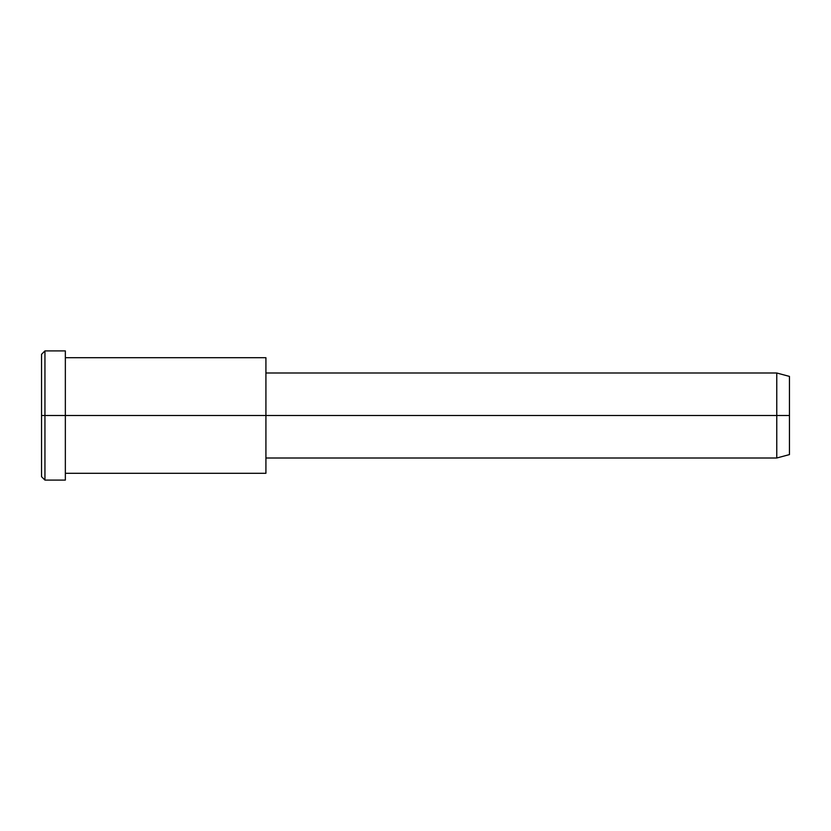 <?xml version="1.0" encoding="UTF-8"?>
<svg xmlns="http://www.w3.org/2000/svg" width="831" height="831" viewBox="0 0 831 831"><rect width="100%" height="100%" fill="white"/><g stroke="black" fill="none" stroke-linecap="round" stroke-linejoin="round"><path stroke-width="1.25" d="M265.92 365.453L265.92 415.5L265.92 357.704L65.348 357.704L65.348 415.5L65.348 350.911L44.947 350.911L41.55 354.307L41.55 415.5L44.947 415.5L41.55 415.5L41.55 476.693L44.947 480.089L44.947 350.911L44.947 480.089L65.348 480.089L65.348 415.5L65.348 473.296L265.92 473.296L265.92 415.5L265.92 457.995L776.767 457.995L776.767 415.5L789.45 415.5L789.45 376.401L776.767 373.005L776.767 457.995L789.45 454.599L789.45 415.5L776.767 415.5L776.767 373.005L265.92 373.005L265.92 415.5L776.767 415.5L265.92 415.5L265.92 465.547M789.45 381.647C789.45 374.75 789.45 374.75 789.45 381.647L789.45 449.353C789.45 456.25 789.45 456.25 789.45 449.353M65.348 359.563C65.348 348.179 65.348 348.179 65.348 359.563L65.348 415.5L265.92 415.5L65.348 415.5L65.348 471.437C65.348 482.821 65.348 482.821 65.348 471.437M44.947 415.5L65.348 415.5L44.947 415.5M41.55 468.497C41.55 479.279 41.55 479.279 41.55 468.497L41.55 362.503C41.55 351.721 41.55 351.721 41.55 362.503"/></g></svg>
